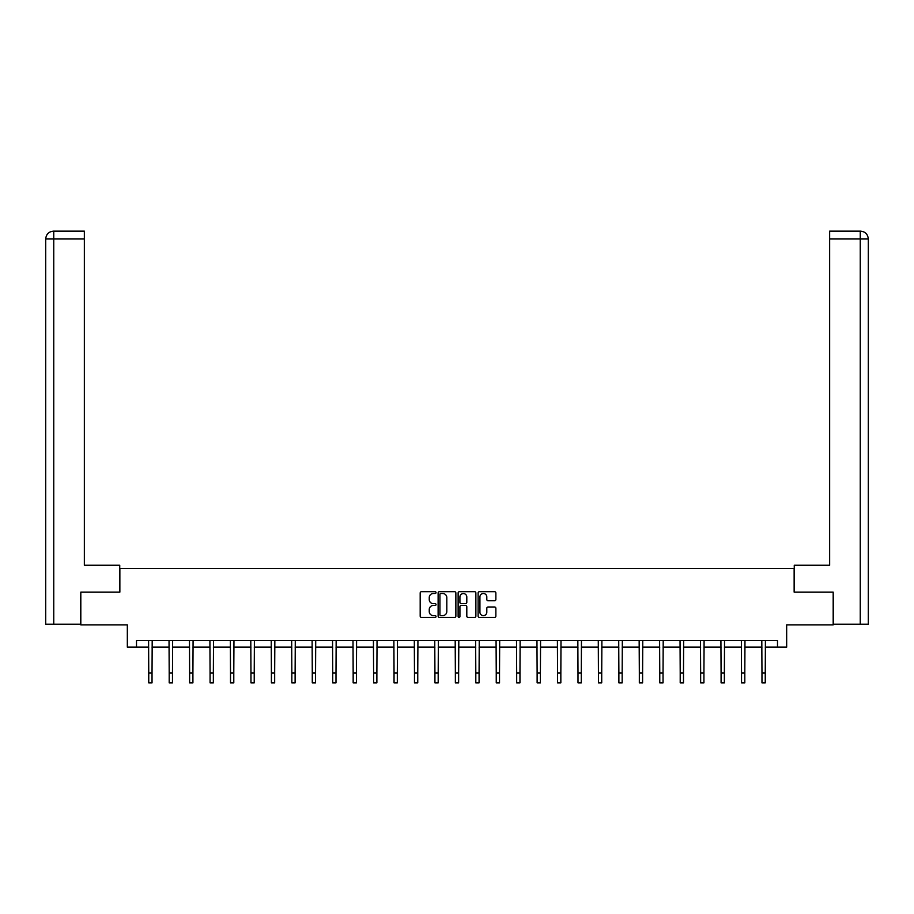 <?xml version="1.0" encoding="UTF-8"?>
<svg xmlns="http://www.w3.org/2000/svg" width="914" height="914" viewBox="0 0 914 914"><rect width="100%" height="100%" fill="white"/><g stroke="black" fill="none" stroke-linecap="round" stroke-linejoin="round"><path stroke-width="1.37" d="M436.035 592.592A0.903 0.903 0 0 0 435.133 591.701L421.468 591.701A1.291 1.291 0 0 0 420.189 592.98L420.189 616.139A1.291 1.291 0 0 0 421.468 617.418L435.133 617.418A0.903 0.903 0 0 0 436.035 616.516A0.903 0.903 0 0 0 435.133 615.625L433.362 615.625A4.113 4.113 0 0 1 429.249 611.5L429.249 609.569A4.113 4.113 0 0 1 433.362 605.456L435.133 605.456A0.903 0.903 0 0 0 436.035 604.554A0.903 0.903 0 0 0 435.133 603.663L433.362 603.663A4.113 4.113 0 0 1 429.249 599.538L429.249 597.607A4.113 4.113 0 0 1 433.362 593.494L435.133 593.494A0.903 0.903 0 0 0 436.035 592.592M494.588 600.761A1.291 1.291 0 0 0 495.868 599.481L495.868 592.98A1.291 1.291 0 0 0 494.588 591.701L479.416 591.701A1.291 1.291 0 0 0 478.125 592.98L478.125 616.139A1.291 1.291 0 0 0 479.416 617.418L494.588 617.418A1.291 1.291 0 0 0 495.868 616.139L495.868 608.29A1.291 1.291 0 0 0 494.588 606.999L488.087 606.999A1.291 1.291 0 0 0 486.808 608.29L486.808 612.174A3.439 3.439 0 0 1 483.369 615.625A3.439 3.439 0 0 1 479.93 612.174L479.93 596.933A3.439 3.439 0 0 1 483.369 593.494A3.439 3.439 0 0 1 486.808 596.933L486.808 599.481A1.291 1.291 0 0 0 488.087 600.761L494.588 600.761M136.506 647.146L136.506 640.588L777.494 640.588L777.494 647.146L786.668 647.146L786.668 624.868L833.18 624.868L833.18 592.112L794.14 592.112L794.14 568.531L119.86 568.531L119.86 592.112L80.82 592.112L80.82 624.868L127.332 624.868L127.332 647.146L148.754 647.146M455.869 592.98A1.291 1.291 0 0 0 454.589 591.701L439.417 591.701A1.291 1.291 0 0 0 438.126 592.98L438.126 616.139A1.291 1.291 0 0 0 439.417 617.418L454.589 617.418A1.291 1.291 0 0 0 455.869 616.139L455.869 592.98M459.411 591.701L474.583 591.701A1.291 1.291 0 0 1 475.874 592.98L475.874 616.139A1.291 1.291 0 0 1 474.583 617.418L468.094 617.418A1.291 1.291 0 0 1 466.803 616.139L466.803 606.747A1.291 1.291 0 0 0 465.523 605.456L461.216 605.456A1.291 1.291 0 0 0 459.925 606.747L459.925 616.516A0.903 0.903 0 0 1 459.022 617.418A0.903 0.903 0 0 1 458.131 616.516L458.131 592.98A1.291 1.291 0 0 1 459.411 591.701M152.032 647.146L169.193 647.146M172.472 647.146L189.632 647.146M192.911 647.146L210.071 647.146M213.35 647.146L230.511 647.146M233.79 647.146L250.962 647.146M254.229 647.146L271.401 647.146M274.668 647.146L291.84 647.146M295.119 647.146L312.28 647.146M315.558 647.146L332.719 647.146M335.998 647.146L353.158 647.146M356.437 647.146L373.598 647.146M376.876 647.146L394.037 647.146M397.316 647.146L414.476 647.146M417.755 647.146L434.927 647.146M438.194 647.146L455.366 647.146M458.634 647.146L475.806 647.146M479.073 647.146L496.245 647.146M499.524 647.146L516.684 647.146M519.963 647.146L537.124 647.146M540.403 647.146L557.563 647.146M560.842 647.146L578.002 647.146M581.281 647.146L598.442 647.146M601.72 647.146L618.881 647.146M622.16 647.146L639.332 647.146M642.599 647.146L659.771 647.146M663.038 647.146L680.21 647.146M683.489 647.146L700.65 647.146M703.929 647.146L721.089 647.146M724.368 647.146L741.528 647.146M744.807 647.146L761.968 647.146M765.246 647.146L777.494 647.146M440.822 593.494A0.903 0.903 0 0 0 439.931 594.397L439.931 614.722A0.903 0.903 0 0 0 440.822 615.625L442.696 615.625A4.113 4.113 0 0 0 446.809 611.5L446.809 597.607A4.113 4.113 0 0 0 442.696 593.494L440.822 593.494M466.803 597.002A3.439 3.439 0 0 0 463.364 593.563A3.439 3.439 0 0 0 459.925 597.002L459.925 602.372A1.291 1.291 0 0 0 461.216 603.663L465.523 603.663A1.291 1.291 0 0 0 466.803 602.372L466.803 597.002M148.594 640.588L148.754 673.047L152.032 673.047L152.192 640.588M148.754 673.047L148.754 682.872L152.032 682.872L152.032 673.047M119.734 592.112L119.734 565.252L84.351 565.252L84.351 238.988L53.755 238.988L53.755 624.216L80.421 624.216L80.82 592.112M53.755 624.216L45.7 624.216L45.7 238.988C46.168 234.213 48.785 231.596 53.549 231.128M84.351 231.128L53.572 231.128L84.351 231.128L84.351 238.988M53.56 231.128C48.785 231.596 46.157 234.213 45.7 238.988L53.755 238.988L53.755 231.128L55.526 231.128M794.266 592.112L794.266 565.252L829.649 565.252L829.649 231.128L860.428 231.128L829.649 231.128M868.3 624.216L868.3 545.601L868.3 624.216L833.579 624.216L833.18 592.112M858.475 231.128L860.245 231.128L860.245 238.988L829.649 238.988M860.245 624.216L860.245 238.988L868.3 238.988L868.3 545.601L868.3 238.988C867.832 234.213 865.215 231.596 860.451 231.128M169.033 640.588L169.193 673.047L172.472 673.047L172.632 640.588M169.193 673.047L169.193 682.872L172.472 682.872L172.472 673.047M189.472 640.588L189.632 673.047L192.911 673.047L193.083 640.588M189.632 673.047L189.632 682.872L192.911 682.872L192.911 673.047M209.912 640.588L210.071 673.047L213.35 673.047L213.522 640.588M210.071 673.047L210.071 682.872L213.35 682.872L213.35 673.047M230.351 640.588L230.511 673.047L233.79 673.047L233.961 640.588M230.511 673.047L230.511 682.872L233.79 682.872L233.79 673.047M250.79 640.588L250.962 673.047L254.229 673.047L254.4 640.588M250.962 673.047L250.962 682.872L254.229 682.872L254.229 673.047M271.23 640.588L271.401 673.047L274.668 673.047L274.84 640.588M271.401 673.047L271.401 682.872L274.668 682.872L274.668 673.047M291.669 640.588L291.84 673.047L295.119 673.047L295.279 640.588M291.84 673.047L291.84 682.872L295.119 682.872L295.119 673.047M312.108 640.588L312.28 673.047L315.558 673.047L315.718 640.588M312.28 673.047L312.28 682.872L315.558 682.872L315.558 673.047M332.547 640.588L332.719 673.047L335.998 673.047L336.158 640.588M332.719 673.047L332.719 682.872L335.998 682.872L335.998 673.047M352.998 640.588L353.158 673.047L356.437 673.047L356.597 640.588M353.158 673.047L353.158 682.872L356.437 682.872L356.437 673.047M373.438 640.588L373.598 673.047L376.876 673.047L377.036 640.588M373.598 673.047L373.598 682.872L376.876 682.872L376.876 673.047M393.877 640.588L394.037 673.047L397.316 673.047L397.487 640.588M394.037 673.047L394.037 682.872L397.316 682.872L397.316 673.047M414.316 640.588L414.476 673.047L417.755 673.047L417.927 640.588M414.476 673.047L414.476 682.872L417.755 682.872L417.755 673.047M434.756 640.588L434.927 673.047L438.194 673.047L438.366 640.588M434.927 673.047L434.927 682.872L438.194 682.872L438.194 673.047M455.195 640.588L455.366 673.047L458.634 673.047L458.805 640.588M455.366 673.047L455.366 682.872L458.634 682.872L458.634 673.047M475.634 640.588L475.806 673.047L479.073 673.047L479.244 640.588M475.806 673.047L475.806 682.872L479.073 682.872L479.073 673.047M496.074 640.588L496.245 673.047L499.524 673.047L499.684 640.588M496.245 673.047L496.245 682.872L499.524 682.872L499.524 673.047M516.513 640.588L516.684 673.047L519.963 673.047L520.123 640.588M516.684 673.047L516.684 682.872L519.963 682.872L519.963 673.047M536.964 640.588L537.124 673.047L540.403 673.047L540.562 640.588M537.124 673.047L537.124 682.872L540.403 682.872L540.403 673.047M557.403 640.588L557.563 673.047L560.842 673.047L561.002 640.588M557.563 673.047L557.563 682.872L560.842 682.872L560.842 673.047M577.842 640.588L578.002 673.047L581.281 673.047L581.453 640.588M578.002 673.047L578.002 682.872L581.281 682.872L581.281 673.047M598.282 640.588L598.442 673.047L601.72 673.047L601.892 640.588M598.442 673.047L598.442 682.872L601.72 682.872L601.72 673.047M618.721 640.588L618.881 673.047L622.16 673.047L622.331 640.588M618.881 673.047L618.881 682.872L622.16 682.872L622.16 673.047M639.16 640.588L639.332 673.047L642.599 673.047L642.771 640.588M639.332 673.047L639.332 682.872L642.599 682.872L642.599 673.047M659.6 640.588L659.771 673.047L663.038 673.047L663.21 640.588M659.771 673.047L659.771 682.872L663.038 682.872L663.038 673.047M680.039 640.588L680.21 673.047L683.489 673.047L683.649 640.588M680.21 673.047L680.21 682.872L683.489 682.872L683.489 673.047M700.478 640.588L700.65 673.047L703.929 673.047L704.088 640.588M700.65 673.047L700.65 682.872L703.929 682.872L703.929 673.047M720.918 640.588L721.089 673.047L724.368 673.047L724.528 640.588M721.089 673.047L721.089 682.872L724.368 682.872L724.368 673.047M741.368 640.588L741.528 673.047L744.807 673.047L744.967 640.588M741.528 673.047L741.528 682.872L744.807 682.872L744.807 673.047M761.808 640.588L761.968 673.047L765.246 673.047L765.406 640.588M761.968 673.047L761.968 682.872L765.246 682.872L765.246 673.047M45.7 238.988L45.7 545.601"/></g></svg>
